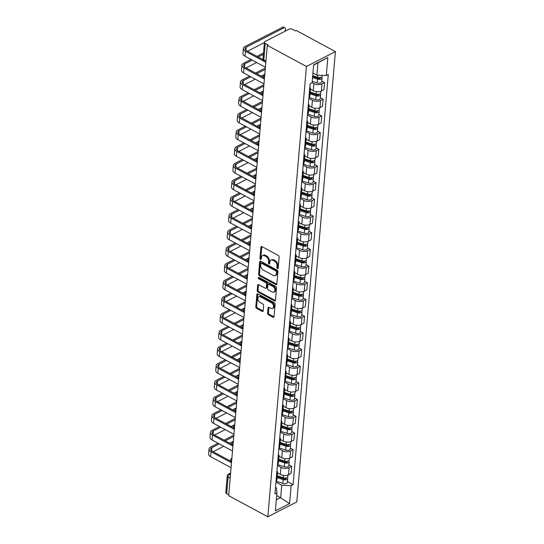 <?xml version="1.0" encoding="UTF-8"?>
<svg xmlns="http://www.w3.org/2000/svg" width="544" height="544" viewBox="0 0 544 544"><rect width="100%" height="100%" fill="white"/><g stroke="black" fill="none" stroke-linecap="round" stroke-linejoin="round"><path stroke-width="0.82" d="M277.488 268.539A0.864 0.564 -117.2 0 0 278.188 268.144L279.147 256.992A1.238 0.809 -117.2 0 0 278.324 255.449L261.929 246.602A1.238 0.809 -117.2 0 0 261.276 246.554A1.238 0.809 -117.2 0 0 260.93 247.166L259.971 258.318A0.864 0.564 -117.2 0 0 261.249 259.005L261.372 257.564A3.951 2.591 -117.2 0 1 262.48 255.619A3.951 2.591 -117.2 0 1 264.574 255.775L265.941 256.51A3.951 2.591 -117.2 0 1 268.566 261.446L268.444 262.888A0.864 0.564 -117.2 0 0 269.722 263.575L269.844 262.133A3.951 2.591 -117.2 0 1 270.953 260.188A3.951 2.591 -117.2 0 1 273.047 260.345L274.414 261.079A3.951 2.591 -117.2 0 1 277.039 266.016L276.916 267.458A0.864 0.564 -117.2 0 0 277.488 268.539M267.607 313.215A1.238 0.809 -117.2 0 0 268.43 314.752L273.027 317.234A1.238 0.809 -117.2 0 0 273.686 317.288A1.238 0.809 -117.2 0 0 274.026 316.676L275.094 304.286A1.238 0.809 -117.2 0 0 274.271 302.75L257.876 293.903A1.238 0.809 -117.2 0 0 257.224 293.855A1.238 0.809 -117.2 0 0 256.877 294.46L255.816 306.85A1.238 0.809 -117.2 0 0 256.632 308.394L262.188 311.392A1.238 0.809 -117.2 0 0 262.847 311.44A1.238 0.809 -117.2 0 0 263.194 310.828L263.643 305.531A1.238 0.809 -117.2 0 0 262.827 303.987L260.066 302.498A3.305 2.169 -117.2 0 1 257.958 299.52A3.305 2.169 -117.2 0 1 258.801 296.752A3.305 2.169 -117.2 0 1 260.549 296.881L271.347 302.709A3.305 2.169 -117.2 0 1 273.455 305.687A3.305 2.169 -117.2 0 1 272.612 308.455A3.305 2.169 -117.2 0 1 270.864 308.326L269.062 307.353A1.238 0.809 -117.2 0 0 268.41 307.306A1.238 0.809 -117.2 0 0 268.063 307.911L267.607 313.215L268.45 312.78A1.238 0.809 -117.2 0 0 269.273 314.323L273.877 316.805A1.238 0.809 -117.2 0 0 273.999 316.86M267.832 516.8L228.67 495.679L267.274 45.363L306.435 66.484L267.832 516.8L296.8 501.922L335.403 51.605L296.249 30.484L295.399 30.913L292.522 29.362A2.516 1.312 4.9 0 0 288.98 29.226L265.078 41.507A2.516 1.312 4.9 0 0 264.425 42.289A2.516 1.312 4.9 0 0 265.241 43.377L263.82 59.956A2.516 1.374 118.3 0 0 264.316 61.302L265.839 62.125M275.828 284.587A1.238 0.809 -117.2 0 0 276.481 284.634A1.238 0.809 -117.2 0 0 276.828 284.022L277.889 271.633A1.238 0.809 -117.2 0 0 277.073 270.096L260.678 261.249A1.238 0.809 -117.2 0 0 260.018 261.202A1.238 0.809 -117.2 0 0 259.672 261.807L258.611 274.196A1.238 0.809 -117.2 0 0 259.434 275.74L275.828 284.587L276.672 284.152A1.238 0.809 -117.2 0 0 276.801 284.206M276.495 287.96L275.427 300.349A1.238 0.809 -117.2 0 1 275.08 300.961A1.238 0.809 -117.2 0 1 274.428 300.907L258.033 292.067A1.238 0.809 -117.2 0 1 257.21 290.523L257.666 285.219A1.238 0.809 -117.2 0 1 258.012 284.614A1.238 0.809 -117.2 0 1 258.665 284.662L265.316 288.252A1.238 0.809 -117.2 0 0 265.968 288.3A1.238 0.809 -117.2 0 0 266.315 287.694L266.621 284.172A1.238 0.809 -117.2 0 0 265.798 282.635L258.876 278.902A0.864 0.564 -117.2 0 1 259.005 277.426L275.672 286.423A1.238 0.809 -117.2 0 1 276.495 287.96M228.745 494.829L226.637 493.694A2.516 1.312 -175.1 0 1 225.821 492.606L227.242 476.027A2.516 1.312 4.9 0 0 228.058 477.108L226.637 493.694M267.274 45.363L268.117 44.928L265.241 43.377M306.435 66.484L335.403 51.605M309.828 87.176A5.787 3.019 -175.1 0 1 310.488 88.76A5.787 3.019 -175.1 0 1 309.57 90.209M310.454 89.141L313.235 90.644A5.787 3.019 4.9 0 0 321.395 90.95L322 83.892A5.787 3.019 -175.1 0 1 313.84 83.579L312.113 82.647M322 83.892L324.571 82.566L321.783 81.056M308.965 97.274A5.787 3.019 4.9 0 0 309.883 95.819L310.488 88.76M321.395 90.95L323.966 89.624L324.571 82.566M308.4 103.863A5.787 3.019 -175.1 0 1 309.06 105.448A5.787 3.019 -175.1 0 1 308.135 106.896M320.348 97.743L323.143 99.253L320.566 100.572A5.787 3.019 -175.1 0 1 312.412 100.266L308.87 98.355M307.53 113.954A5.787 3.019 4.9 0 0 308.455 112.506L309.06 105.448M309.026 105.828L311.807 107.324A5.787 3.019 4.9 0 0 319.96 107.637L322.538 106.311L323.143 99.253M306.966 120.544A5.787 3.019 -175.1 0 1 307.625 122.135A5.787 3.019 -175.1 0 1 306.707 123.583M318.92 114.43L321.715 115.94L319.138 117.259A5.787 3.019 -175.1 0 1 310.984 116.953L307.442 115.042M306.102 130.642A5.787 3.019 4.9 0 0 307.02 129.193L307.625 122.135M307.591 122.509L310.379 124.012A5.787 3.019 4.9 0 0 318.532 124.318L321.11 122.998L321.715 115.94M305.538 137.231A5.787 3.019 -175.1 0 1 306.197 138.822A5.787 3.019 -175.1 0 1 305.279 140.27M317.485 131.118L320.28 132.627L317.703 133.946A5.787 3.019 -175.1 0 1 309.55 133.64L306.007 131.73M304.674 147.329A5.787 3.019 4.9 0 0 305.592 145.88L306.197 138.822M306.163 139.196L308.944 140.699A5.787 3.019 4.9 0 0 317.098 141.005L319.675 139.686L320.28 132.627M304.103 153.918A5.787 3.019 -175.1 0 1 304.762 155.509A5.787 3.019 -175.1 0 1 303.844 156.958M316.057 147.805L318.852 149.308L316.275 150.634A5.787 3.019 -175.1 0 1 308.122 150.328L304.579 148.417M303.239 164.016A5.787 3.019 4.9 0 0 304.157 162.568L304.762 155.509M304.735 155.883L307.516 157.386A5.787 3.019 4.9 0 0 315.67 157.692L318.247 156.373L318.852 149.308M302.675 170.605A5.787 3.019 -175.1 0 1 303.334 172.19A5.787 3.019 -175.1 0 1 302.416 173.645M314.629 164.492L317.424 165.995L314.847 167.321A5.787 3.019 -175.1 0 1 306.694 167.015L303.151 165.104M301.811 180.703A5.787 3.019 4.9 0 0 302.729 179.255L303.334 172.19M303.3 172.57L306.088 174.073A5.787 3.019 4.9 0 0 314.242 174.379L316.819 173.053L317.424 165.995M301.247 187.292A5.787 3.019 -175.1 0 1 301.906 188.877A5.787 3.019 -175.1 0 1 300.982 190.332M313.194 181.179L315.989 182.682L313.412 184.008A5.787 3.019 -175.1 0 1 305.259 183.702L301.716 181.784M300.376 197.39A5.787 3.019 4.9 0 0 301.301 195.935L301.906 188.877M301.872 189.258L304.654 190.76A5.787 3.019 4.9 0 0 312.807 191.066L315.384 189.74L315.989 182.682M299.812 203.98A5.787 3.019 -175.1 0 1 300.472 205.564A5.787 3.019 -175.1 0 1 299.554 207.019M311.766 197.86L314.561 199.369L311.984 200.695A5.787 3.019 -175.1 0 1 303.831 200.382L300.288 198.472M298.948 214.078A5.787 3.019 4.9 0 0 299.866 212.622L300.472 205.564M300.444 205.945L303.226 207.448A5.787 3.019 4.9 0 0 311.379 207.754L313.956 206.428L314.561 199.369M298.384 220.667A5.787 3.019 -175.1 0 1 299.044 222.251A5.787 3.019 -175.1 0 1 298.126 223.7M310.338 214.547L313.126 216.056L310.556 217.376A5.787 3.019 -175.1 0 1 302.403 217.07L298.853 215.159M297.52 230.765A5.787 3.019 4.9 0 0 298.438 229.31L299.044 222.251M299.01 222.632L301.791 224.128A5.787 3.019 4.9 0 0 309.951 224.441L312.521 223.115L313.126 216.056M296.956 237.354A5.787 3.019 -175.1 0 1 297.616 238.938A5.787 3.019 -175.1 0 1 296.691 240.387M308.904 231.234L311.698 232.744L309.121 234.063A5.787 3.019 -175.1 0 1 300.968 233.757L297.425 231.846M296.086 247.445A5.787 3.019 4.9 0 0 297.01 245.997L297.616 238.938M297.582 239.319L300.363 240.815A5.787 3.019 4.9 0 0 308.516 241.121L311.093 239.802L311.698 232.744M295.521 254.034A5.787 3.019 -175.1 0 1 296.181 255.626A5.787 3.019 -175.1 0 1 295.263 257.074M307.476 247.921L310.27 249.431L307.693 250.75A5.787 3.019 -175.1 0 1 299.54 250.444L295.997 248.533M294.658 264.132A5.787 3.019 4.9 0 0 295.576 262.684L296.181 255.626M296.147 256L298.935 257.502A5.787 3.019 4.9 0 0 307.088 257.808L309.665 256.489L310.27 249.431M294.093 270.722A5.787 3.019 -175.1 0 1 294.753 272.313A5.787 3.019 -175.1 0 1 293.835 273.761M306.041 264.608L308.836 266.111L306.258 267.437A5.787 3.019 -175.1 0 1 298.105 267.131L294.562 265.22M293.23 280.82A5.787 3.019 4.9 0 0 294.148 279.371L294.753 272.313M294.719 272.687L297.5 274.19A5.787 3.019 4.9 0 0 305.653 274.496L308.23 273.176L308.836 266.111M292.665 287.409A5.787 3.019 -175.1 0 1 293.325 288.993A5.787 3.019 -175.1 0 1 292.4 290.448M304.613 281.296L307.408 282.798L304.83 284.124A5.787 3.019 -175.1 0 1 296.677 283.818L293.134 281.908M291.795 297.507A5.787 3.019 4.9 0 0 292.72 296.058L293.325 288.993M293.291 289.374L296.072 290.877A5.787 3.019 4.9 0 0 304.225 291.183L306.802 289.857L307.408 282.798M291.23 304.096A5.787 3.019 -175.1 0 1 291.89 305.68A5.787 3.019 -175.1 0 1 290.972 307.136M303.185 297.983L305.98 299.486L303.402 300.812A5.787 3.019 -175.1 0 1 295.249 300.506L291.706 298.588M290.367 314.194A5.787 3.019 4.9 0 0 291.285 312.739L291.89 305.68M291.856 306.061L294.644 307.564A5.787 3.019 4.9 0 0 302.797 307.87L305.374 306.544L305.98 299.486M289.802 320.783A5.787 3.019 -175.1 0 1 290.462 322.368A5.787 3.019 -175.1 0 1 289.537 323.823M301.75 314.663L304.545 316.173L301.968 317.499A5.787 3.019 -175.1 0 1 293.814 317.186L290.272 315.275M288.932 330.881A5.787 3.019 4.9 0 0 289.857 329.426L290.462 322.368M290.428 322.748L293.209 324.251A5.787 3.019 4.9 0 0 301.362 324.557L303.94 323.231L304.545 316.173M288.368 337.47A5.787 3.019 -175.1 0 1 289.027 339.055A5.787 3.019 -175.1 0 1 288.109 340.503M300.322 331.35L303.117 332.86L300.54 334.179A5.787 3.019 -175.1 0 1 292.386 333.873L288.844 331.962M287.504 347.568A5.787 3.019 4.9 0 0 288.422 346.113L289.027 339.055M289 339.436L291.781 340.938A5.787 3.019 4.9 0 0 299.934 341.244L302.512 339.918L303.117 332.86M286.94 354.158A5.787 3.019 -175.1 0 1 287.599 355.742A5.787 3.019 -175.1 0 1 286.681 357.19M298.894 348.038L301.682 349.547L299.112 350.866A5.787 3.019 -175.1 0 1 290.958 350.56L287.409 348.65M286.076 364.249A5.787 3.019 4.9 0 0 286.994 362.8L287.599 355.742M287.565 356.123L290.353 357.619A5.787 3.019 4.9 0 0 298.506 357.932L301.077 356.606L301.682 349.547M285.512 370.838A5.787 3.019 -175.1 0 1 286.171 372.429A5.787 3.019 -175.1 0 1 285.246 373.878M297.459 364.725L300.254 366.234L297.677 367.554A5.787 3.019 -175.1 0 1 289.524 367.248L285.981 365.337M284.641 380.936A5.787 3.019 4.9 0 0 285.566 379.488L286.171 372.429M286.137 372.803L288.918 374.306A5.787 3.019 4.9 0 0 297.072 374.612L299.649 373.293L300.254 366.234M284.077 387.525A5.787 3.019 -175.1 0 1 284.736 389.116A5.787 3.019 -175.1 0 1 283.818 390.565M296.031 381.412L298.826 382.922L296.249 384.241A5.787 3.019 -175.1 0 1 288.096 383.935L284.553 382.024M283.213 397.623A5.787 3.019 4.9 0 0 284.131 396.175L284.736 389.116M284.709 389.49L287.49 390.993A5.787 3.019 4.9 0 0 295.644 391.299L298.221 389.98L298.826 382.922M282.649 404.212A5.787 3.019 -175.1 0 1 283.308 405.797A5.787 3.019 -175.1 0 1 282.39 407.252M294.603 398.099L297.391 399.602L294.821 400.928A5.787 3.019 -175.1 0 1 286.661 400.622L283.118 398.711M281.785 414.31A5.787 3.019 4.9 0 0 282.703 412.862L283.308 405.797M283.274 406.178L286.056 407.68A5.787 3.019 4.9 0 0 294.216 407.986L296.786 406.667L297.391 399.602M281.221 420.9A5.787 3.019 -175.1 0 1 281.88 422.484A5.787 3.019 -175.1 0 1 280.956 423.939M293.168 414.786L295.963 416.289L293.386 417.615A5.787 3.019 -175.1 0 1 285.233 417.309L281.69 415.398M280.35 430.998A5.787 3.019 4.9 0 0 281.275 429.549L281.88 422.484M281.846 422.865L284.628 424.368A5.787 3.019 4.9 0 0 292.781 424.674L295.358 423.348L295.963 416.289M279.786 437.587A5.787 3.019 -175.1 0 1 280.446 439.171A5.787 3.019 -175.1 0 1 279.528 440.626M291.74 431.467L294.535 432.976L291.958 434.302A5.787 3.019 -175.1 0 1 283.805 433.996L280.262 432.079M278.922 447.685A5.787 3.019 4.9 0 0 279.84 446.23L280.446 439.171M280.412 439.552L283.2 441.055A5.787 3.019 4.9 0 0 291.353 441.361L293.93 440.035L294.535 432.976M278.358 454.274A5.787 3.019 -175.1 0 1 279.018 455.858A5.787 3.019 -175.1 0 1 278.1 457.307M290.306 448.154L293.1 449.664L290.523 450.99A5.787 3.019 -175.1 0 1 282.37 450.677L278.827 448.766M277.494 464.372A5.787 3.019 4.9 0 0 278.412 462.917L279.018 455.858M278.984 456.239L281.765 457.742A5.787 3.019 4.9 0 0 289.918 458.048L292.495 456.722L293.1 449.664M276.923 470.961A5.787 3.019 -175.1 0 1 277.583 472.546A5.787 3.019 -175.1 0 1 276.665 473.994M288.878 464.841L291.672 466.351L289.095 467.67A5.787 3.019 -175.1 0 1 280.942 467.364L277.399 465.453M276.06 481.059A5.787 3.019 4.9 0 0 276.978 479.604L277.583 472.546M277.556 472.926L280.337 474.422A5.787 3.019 4.9 0 0 288.49 474.735L291.067 473.409L291.672 466.351M312.936 73.018L316.894 75.154L317.948 62.852L313.623 65.076M276.352 499.78L280.684 497.556L281.738 485.255L291.135 485.608L289.592 503.574L275.4 510.864L276.944 492.898L274.958 493.911L310.114 83.817L312.1 82.797L313.643 64.824L327.828 57.542L326.291 75.507L316.894 75.154M291.135 485.608L293.121 484.588L328.277 74.487L326.291 75.507M276.726 495.421L289.592 503.574M275.516 487.41L276.502 487.941L276.944 492.898M281.738 485.255L275.964 482.14M287.45 481.528L293.121 484.588M327.828 57.542L317.948 62.852M278.202 268.015A0.864 0.564 -117.2 0 1 277.76 267.022L277.882 265.581A3.951 2.591 -117.2 0 0 275.257 260.651L274.414 261.079M270.953 260.188L271.796 259.753A3.951 2.591 -117.2 0 1 273.89 259.91L275.257 260.651M262.48 255.619L263.33 255.184A3.951 2.591 -117.2 0 1 265.418 255.34L266.784 256.081A3.951 2.591 -117.2 0 1 269.416 261.011L269.287 262.453A0.864 0.564 -117.2 0 0 269.729 263.446M261.807 246.548A1.238 0.809 -117.2 0 0 261.773 246.731L260.821 257.883A0.864 0.564 -117.2 0 0 261.263 258.876M260.549 261.195A1.238 0.809 -117.2 0 0 260.522 261.378L259.454 273.761A1.238 0.809 -117.2 0 0 260.277 275.305L276.672 284.152M276.515 272.102A0.864 0.564 -117.2 0 0 275.944 271.028L261.548 263.262A0.864 0.564 -117.2 0 0 260.848 263.65L260.719 265.173A3.951 2.591 -117.2 0 0 263.344 270.11L273.183 275.414A3.951 2.591 -117.2 0 0 275.278 275.57A3.951 2.591 -117.2 0 0 276.386 273.625L276.515 272.102L277.358 271.667A0.864 0.564 -117.2 0 0 276.787 270.592L275.944 271.028M261.093 263.228L261.936 262.793A0.864 0.564 -117.2 0 1 262.398 262.827L276.787 270.592M275.278 275.57L276.121 275.135A3.951 2.591 -117.2 0 0 277.229 273.19L276.386 273.625M277.358 271.667L277.229 273.19M258.543 284.607A1.238 0.809 -117.2 0 0 258.509 284.791L258.06 290.088A1.238 0.809 -117.2 0 0 258.876 291.632L275.271 300.478A1.238 0.809 -117.2 0 0 275.4 300.533M265.968 288.3L266.818 287.864A1.238 0.809 -117.2 0 0 267.165 287.259L267.464 283.744A1.238 0.809 -117.2 0 0 266.642 282.2L259.719 278.467L258.876 278.902M259.141 277.508A0.864 0.564 -117.2 0 0 259.719 278.467M272.218 291.972A3.305 2.169 -117.2 0 0 273.965 292.101A3.305 2.169 -117.2 0 0 274.808 289.34A3.305 2.169 -117.2 0 0 272.7 286.355L268.892 284.301A1.238 0.809 -117.2 0 0 268.24 284.254A1.238 0.809 -117.2 0 0 267.893 284.866L267.594 288.381A1.238 0.809 -117.2 0 0 268.416 289.918L272.218 291.972M273.965 292.101L274.808 291.666A3.305 2.169 -117.2 0 0 275.652 288.905A3.305 2.169 -117.2 0 0 273.544 285.92L272.7 286.355M268.24 284.254L269.083 283.818A1.238 0.809 -117.2 0 1 269.742 283.873L273.544 285.92M268.94 307.299A1.238 0.809 -117.2 0 0 268.906 307.476L268.45 312.78M272.612 308.455L273.455 308.02A3.305 2.169 -117.2 0 0 274.298 305.259A3.305 2.169 -117.2 0 0 272.19 302.274L271.347 302.709M258.801 296.752L259.644 296.317A3.305 2.169 -117.2 0 1 261.399 296.453L272.19 302.274M257.754 293.848A1.238 0.809 -117.2 0 0 257.72 294.025L256.659 306.415A1.238 0.809 -117.2 0 0 257.475 307.958L263.038 310.957A1.238 0.809 -117.2 0 0 263.16 311.012M312.637 76.554L318.22 78.397A1.51 0.789 4.9 0 0 320.409 77.867A1.51 0.789 4.9 0 0 320.287 77.506M312.555 77.486L317.478 79.111A3.148 1.639 4.9 0 0 322.041 78.003A3.148 1.639 4.9 0 0 321.592 77.051M312.229 81.335L317.152 82.96A3.148 1.639 4.9 0 0 321.708 81.858L322.041 78.003M312.712 75.67L317.635 77.296A3.148 1.639 4.9 0 0 322.198 76.187L322.266 75.358M265.826 62.295L245.412 51.286A6.351 3.312 -175.1 0 1 243.352 48.552A6.351 3.312 -175.1 0 1 244.99 46.566L282.54 27.288A2.897 1.578 -61.7 0 1 283.703 27.2L284.906 27.853A2.897 1.578 118.3 0 0 283.744 27.934L246.201 47.219A4.719 2.462 4.9 0 0 244.977 48.695A4.719 2.462 4.9 0 0 246.514 50.721L263.058 59.65M284.784 31.382A2.897 1.578 118.3 0 0 284.906 27.853M265.404 67.218L244.99 56.209A6.351 3.312 -175.1 0 1 242.93 53.475L243.352 48.552M264.404 42.575L247.5 51.258M310.134 92.888L316.792 95.084A1.51 0.789 4.9 0 0 318.981 94.554A1.51 0.789 4.9 0 0 318.859 94.194M310.053 93.82L316.05 95.798A3.148 1.639 4.9 0 0 320.613 94.69A3.148 1.639 4.9 0 0 320.158 93.738M308.951 97.417L315.717 99.647A3.148 1.639 4.9 0 0 320.28 98.546L320.613 94.69M310.209 92.004L316.207 93.983A3.148 1.639 4.9 0 0 320.77 92.874L320.912 91.161M308.706 109.575L315.364 111.772A1.51 0.789 4.9 0 0 317.553 111.241A1.51 0.789 4.9 0 0 317.431 110.881M308.625 110.507L314.622 112.486A3.148 1.639 4.9 0 0 319.178 111.377A3.148 1.639 4.9 0 0 318.73 110.425M307.516 114.104L314.289 116.334A3.148 1.639 4.9 0 0 318.852 115.226L319.178 111.377M308.781 108.684L314.779 110.663A3.148 1.639 4.9 0 0 319.335 109.562L319.484 107.848M252.192 60.092L244.766 63.906A4.719 2.462 4.9 0 0 243.549 65.382A4.719 2.462 4.9 0 0 245.079 67.408L263.486 77.336M264.391 78.982L243.984 67.973A6.351 3.312 -175.1 0 1 241.917 65.239A6.351 3.312 -175.1 0 1 243.562 63.254L250.988 59.439M263.969 83.905L243.562 72.896A6.351 3.312 -175.1 0 1 241.495 70.162L241.917 65.239M256.972 56.365L263.507 53.013M262.997 59.248L262.65 59.425M256.659 62.506L246.072 67.946M263.391 54.339L258.182 57.018M250.764 76.779L243.338 80.594A4.719 2.462 4.9 0 0 242.121 82.069A4.719 2.462 4.9 0 0 243.651 84.096L262.052 94.024M262.963 95.669L242.556 84.66A6.351 3.312 -175.1 0 1 240.489 81.926A6.351 3.312 -175.1 0 1 242.134 79.941L249.56 76.126M262.541 100.592L242.134 89.583A6.351 3.312 -175.1 0 1 240.067 86.85L240.489 81.926M255.544 73.052L265.329 68.027M264.799 74.276L261.215 76.112M255.231 79.186L244.637 84.626M265.22 69.353L256.748 73.705M307.272 126.256L313.929 128.459A1.51 0.789 4.9 0 0 316.118 127.922A1.51 0.789 4.9 0 0 315.996 127.568M307.19 127.194L313.188 129.173A3.148 1.639 4.9 0 0 317.75 128.064A3.148 1.639 4.9 0 0 317.295 127.112M306.088 130.784L312.861 133.022A3.148 1.639 4.9 0 0 317.417 131.913L317.75 128.064M307.346 125.372L313.344 127.35A3.148 1.639 4.9 0 0 317.907 126.249L318.05 124.535M305.844 142.943L312.501 145.139A1.51 0.789 4.9 0 0 314.69 144.609A1.51 0.789 4.9 0 0 314.568 144.255M305.762 143.881L311.76 145.86A3.148 1.639 4.9 0 0 316.322 144.752A3.148 1.639 4.9 0 0 315.867 143.793M304.66 147.472L311.426 149.709A3.148 1.639 4.9 0 0 315.989 148.6L316.322 144.752M305.918 142.059L311.916 144.038A3.148 1.639 4.9 0 0 316.472 142.929L316.622 141.222M304.409 159.63L311.073 161.826A1.51 0.789 4.9 0 0 313.262 161.296A1.51 0.789 4.9 0 0 313.133 160.942M304.334 160.562L310.332 162.54A3.148 1.639 4.9 0 0 314.888 161.439A3.148 1.639 4.9 0 0 314.439 160.48M303.226 164.159L309.998 166.396A3.148 1.639 4.9 0 0 314.561 165.288L314.888 161.439M304.49 158.746L310.481 160.725A3.148 1.639 4.9 0 0 315.044 159.616L315.194 157.91M249.336 93.466L241.91 97.281A4.719 2.462 4.9 0 0 240.686 98.75A4.719 2.462 4.9 0 0 242.223 100.783L260.624 110.711M261.535 112.356L241.121 101.347A6.351 3.312 -175.1 0 1 239.061 98.614A6.351 3.312 -175.1 0 1 240.7 96.628L248.125 92.813M261.113 117.28L240.7 106.264A6.351 3.312 -175.1 0 1 238.639 103.537L239.061 98.614M254.116 89.74L263.901 84.714M263.364 90.964L259.787 92.8M253.796 95.873L243.209 101.313M263.786 86.04L255.32 90.392M247.901 110.153L240.475 113.968A4.719 2.462 4.9 0 0 239.258 115.437A4.719 2.462 4.9 0 0 240.788 117.47L259.196 127.398M260.1 129.044L239.693 118.034A6.351 3.312 -175.1 0 1 237.626 115.301A6.351 3.312 -175.1 0 1 239.272 113.315L246.697 109.5M259.678 133.96L239.272 122.951A6.351 3.312 -175.1 0 1 237.204 120.217L237.626 115.301M252.681 106.427L262.473 101.402M261.936 107.651L258.352 109.487M252.368 112.56L241.774 118M262.358 102.728L253.892 107.08M246.473 126.84L239.047 130.648A4.719 2.462 4.9 0 0 237.823 132.124A4.719 2.462 4.9 0 0 239.36 134.157L257.761 144.085M258.672 145.731L238.258 134.722A6.351 3.312 -175.1 0 1 236.198 131.988A6.351 3.312 -175.1 0 1 237.844 130.002L245.262 126.188M258.25 150.647L237.837 139.638A6.351 3.312 -175.1 0 1 235.776 136.904L236.198 131.988M251.253 123.114L261.038 118.082M260.508 124.331L256.924 126.174M250.94 129.248L240.346 134.688M260.93 119.415L252.457 123.76M302.981 176.317L309.638 178.514A1.51 0.789 4.9 0 0 311.828 177.983A1.51 0.789 4.9 0 0 311.705 177.623M302.899 177.249L308.897 179.228A3.148 1.639 4.9 0 0 313.46 178.126A3.148 1.639 4.9 0 0 313.004 177.167M301.798 180.846L308.57 183.083A3.148 1.639 4.9 0 0 313.126 181.975L313.46 178.126M303.056 175.433L309.053 177.412A3.148 1.639 4.9 0 0 313.616 176.304L313.759 174.597M245.045 143.528L237.619 147.336A4.719 2.462 4.9 0 0 236.395 148.811A4.719 2.462 4.9 0 0 237.932 150.844L256.333 160.766M257.237 162.418L236.83 151.409A6.351 3.312 -175.1 0 1 234.763 148.675A6.351 3.312 -175.1 0 1 236.409 146.69L243.834 142.875M256.816 167.334L236.409 156.325A6.351 3.312 -175.1 0 1 234.342 153.592L234.763 148.675M249.818 139.801L259.61 134.769M259.073 141.018L255.496 142.861M249.506 145.935L238.918 151.375M259.495 136.102L251.029 140.447M301.553 193.004L308.21 195.201A1.51 0.789 4.9 0 0 310.4 194.67A1.51 0.789 4.9 0 0 310.277 194.31M301.471 193.936L307.469 195.915A3.148 1.639 4.9 0 0 312.025 194.806A3.148 1.639 4.9 0 0 311.576 193.854M300.37 197.533L307.136 199.764A3.148 1.639 4.9 0 0 311.698 198.662L312.025 194.806M301.628 192.12L307.625 194.099A3.148 1.639 4.9 0 0 312.181 192.991L312.331 191.284M243.61 160.208L236.184 164.023A4.719 2.462 4.9 0 0 234.967 165.498A4.719 2.462 4.9 0 0 236.497 167.525L254.898 177.453M255.809 179.098L235.402 168.089A6.351 3.312 -175.1 0 1 233.335 165.356A6.351 3.312 -175.1 0 1 234.981 163.37L242.406 159.562M255.388 184.022L234.981 173.012A6.351 3.312 -175.1 0 1 232.914 170.279L233.335 165.356M248.39 156.488L258.182 151.456M257.645 157.706L254.062 159.548M248.078 162.622L237.483 168.062M258.067 152.789L249.601 157.134M300.118 209.692L306.782 211.888A1.51 0.789 4.9 0 0 308.965 211.358A1.51 0.789 4.9 0 0 308.842 210.997M300.043 210.623L306.034 212.602A3.148 1.639 4.9 0 0 310.597 211.494A3.148 1.639 4.9 0 0 310.148 210.542M298.935 214.22L305.708 216.451A3.148 1.639 4.9 0 0 310.27 215.349L310.597 211.494M300.2 208.808L306.19 210.786A3.148 1.639 4.9 0 0 310.753 209.678L310.903 207.964M242.182 176.895L234.756 180.71A4.719 2.462 4.9 0 0 233.532 182.186A4.719 2.462 4.9 0 0 235.069 184.212L253.47 194.14M254.381 195.786L233.968 184.776A6.351 3.312 -175.1 0 1 231.907 182.043A6.351 3.312 -175.1 0 1 233.553 180.057L240.972 176.249M253.96 200.709L233.546 189.7A6.351 3.312 -175.1 0 1 231.486 186.966L231.907 182.043M246.962 173.169L256.748 168.144M256.21 174.393L252.634 176.229M246.65 179.309L236.055 184.749M256.632 169.47L248.166 173.822M298.69 226.379L305.347 228.575A1.51 0.789 4.9 0 0 307.537 228.045A1.51 0.789 4.9 0 0 307.414 227.684M298.608 227.31L304.606 229.289A3.148 1.639 4.9 0 0 309.169 228.181A3.148 1.639 4.9 0 0 308.713 227.229M297.507 230.908L304.273 233.138A3.148 1.639 4.9 0 0 308.836 232.03L309.169 228.181M298.765 225.495L304.762 227.474A3.148 1.639 4.9 0 0 309.325 226.365L309.468 224.652M240.747 193.582L233.328 197.397A4.719 2.462 4.9 0 0 232.104 198.873A4.719 2.462 4.9 0 0 233.634 200.899L252.042 210.827M252.946 212.473L232.54 201.464A6.351 3.312 -175.1 0 1 230.472 198.73A6.351 3.312 -175.1 0 1 232.118 196.744L239.544 192.93M252.525 217.396L232.118 206.387A6.351 3.312 -175.1 0 1 230.051 203.653L230.472 198.73M245.528 189.856L255.32 184.831M254.782 191.08L251.206 192.916M245.215 195.99L234.627 201.43M255.204 186.157L246.738 190.509M297.262 243.066L303.919 245.262A1.51 0.789 4.9 0 0 306.109 244.725A1.51 0.789 4.9 0 0 305.986 244.372M297.18 243.998L303.178 245.976A3.148 1.639 4.9 0 0 307.734 244.868A3.148 1.639 4.9 0 0 307.285 243.916M296.079 247.595L302.845 249.825A3.148 1.639 4.9 0 0 307.408 248.717L307.734 244.868M297.337 242.175L303.334 244.154A3.148 1.639 4.9 0 0 307.89 243.052L308.04 241.339M239.319 210.27L231.894 214.084A4.719 2.462 4.9 0 0 230.676 215.56A4.719 2.462 4.9 0 0 232.206 217.586L250.607 227.514M251.518 229.16L231.112 218.151A6.351 3.312 -175.1 0 1 229.044 215.417A6.351 3.312 -175.1 0 1 230.69 213.432L238.116 209.617M251.097 234.083L230.69 223.074A6.351 3.312 -175.1 0 1 228.623 220.34L229.044 215.417M244.1 206.543L253.885 201.518M253.354 207.767L249.771 209.603M243.787 212.677L233.192 218.117M253.776 202.844L245.303 207.196M295.827 259.746L302.484 261.943A1.51 0.789 4.9 0 0 304.674 261.412A1.51 0.789 4.9 0 0 304.552 261.059M295.746 260.685L301.743 262.664A3.148 1.639 4.9 0 0 306.306 261.555A3.148 1.639 4.9 0 0 305.85 260.596M294.644 264.275L301.417 266.512A3.148 1.639 4.9 0 0 305.973 265.404L306.306 261.555M295.902 258.862L301.9 260.841A3.148 1.639 4.9 0 0 306.462 259.733L306.605 258.026M237.891 226.957L230.466 230.772A4.719 2.462 4.9 0 0 229.242 232.24A4.719 2.462 4.9 0 0 230.778 234.274L249.179 244.202M250.09 245.847L229.677 234.838A6.351 3.312 -175.1 0 1 227.616 232.104A6.351 3.312 -175.1 0 1 229.255 230.119L236.681 226.304M249.669 250.764L229.255 239.754A6.351 3.312 -175.1 0 1 227.195 237.021L227.616 232.104M242.672 223.23L252.457 218.205M251.92 224.454L248.343 226.29M242.359 229.364L231.764 234.804M252.341 219.531L243.875 223.883M294.399 276.434L301.056 278.63A1.51 0.789 4.9 0 0 303.246 278.1A1.51 0.789 4.9 0 0 303.124 277.746M294.318 277.372L300.315 279.351A3.148 1.639 4.9 0 0 304.878 278.242A3.148 1.639 4.9 0 0 304.422 277.284M293.216 280.962L299.982 283.2A3.148 1.639 4.9 0 0 304.545 282.091L304.878 278.242M294.474 275.55L300.472 277.528A3.148 1.639 4.9 0 0 305.034 276.42L305.177 274.713M236.456 243.644L229.031 247.452A4.719 2.462 4.9 0 0 227.814 248.928A4.719 2.462 4.9 0 0 229.344 250.961L247.751 260.889M248.656 262.534L228.249 251.525A6.351 3.312 -175.1 0 1 226.182 248.792A6.351 3.312 -175.1 0 1 227.827 246.806L235.253 242.991M248.234 267.451L227.827 256.442A6.351 3.312 -175.1 0 1 225.76 253.708L226.182 248.792M241.237 239.918L251.029 234.892M250.492 241.142L246.915 242.978M240.924 246.051L230.336 251.491M250.913 236.218L242.447 240.57M292.971 293.121L299.628 295.317A1.51 0.789 4.9 0 0 301.818 294.787A1.51 0.789 4.9 0 0 301.689 294.433M292.89 294.052L298.887 296.031A3.148 1.639 4.9 0 0 303.443 294.93A3.148 1.639 4.9 0 0 302.994 293.971M291.781 297.65L298.554 299.887A3.148 1.639 4.9 0 0 303.117 298.778L303.443 294.93M293.046 292.237L299.037 294.216A3.148 1.639 4.9 0 0 303.6 293.107L303.749 291.4M235.028 260.331L227.603 264.139A4.719 2.462 4.9 0 0 226.386 265.615A4.719 2.462 4.9 0 0 227.916 267.648L246.316 277.569M247.228 279.222L226.821 268.212A6.351 3.312 -175.1 0 1 224.754 265.479A6.351 3.312 -175.1 0 1 226.399 263.493L233.825 259.678M246.806 284.138L226.392 273.129A6.351 3.312 -175.1 0 1 224.332 270.395L224.754 265.479M239.809 256.605L249.594 251.573M249.064 257.822L245.48 259.665M239.496 262.738L228.902 268.178M249.485 252.906L241.012 257.251M291.536 309.808L298.194 312.004A1.51 0.789 4.9 0 0 300.383 311.474A1.51 0.789 4.9 0 0 300.261 311.114M291.455 310.74L297.452 312.718A3.148 1.639 4.9 0 0 302.015 311.61A3.148 1.639 4.9 0 0 301.56 310.658M290.353 314.337L297.126 316.574A3.148 1.639 4.9 0 0 301.682 315.466L302.015 311.61M291.611 308.924L297.609 310.903A3.148 1.639 4.9 0 0 302.172 309.794L302.314 308.088M233.6 277.012L226.175 280.826A4.719 2.462 4.9 0 0 224.951 282.302A4.719 2.462 4.9 0 0 226.488 284.335L244.888 294.256M245.793 295.902L225.386 284.893A6.351 3.312 -175.1 0 1 223.319 282.159A6.351 3.312 -175.1 0 1 224.964 280.18L232.39 276.366M245.371 300.825L224.964 289.816A6.351 3.312 -175.1 0 1 222.897 287.082L223.319 282.159M238.381 273.292L248.166 268.26M247.629 274.509L244.052 276.352M238.061 279.426L227.474 284.866M248.05 269.593L239.584 273.938M290.108 326.495L296.766 328.692A1.51 0.789 4.9 0 0 298.955 328.161A1.51 0.789 4.9 0 0 298.833 327.801M290.027 327.427L296.024 329.406A3.148 1.639 4.9 0 0 300.58 328.297A3.148 1.639 4.9 0 0 300.132 327.345M288.925 331.024L295.691 333.254A3.148 1.639 4.9 0 0 300.254 332.153L300.58 328.297M290.183 325.611L296.181 327.59A3.148 1.639 4.9 0 0 300.737 326.482L300.886 324.775M232.166 293.699L224.74 297.514A4.719 2.462 4.9 0 0 223.523 298.989A4.719 2.462 4.9 0 0 225.053 301.016L243.454 310.944M244.365 312.589L223.958 301.58A6.351 3.312 -175.1 0 1 221.891 298.846A6.351 3.312 -175.1 0 1 223.536 296.861L230.962 293.053M243.943 317.512L223.536 306.503A6.351 3.312 -175.1 0 1 221.469 303.77L221.891 298.846M236.946 289.972L246.738 284.947M246.201 291.196L242.617 293.032M236.633 296.113L226.039 301.553M246.622 286.28L238.156 290.625M288.674 343.182L295.338 345.379A1.51 0.789 4.9 0 0 297.52 344.848A1.51 0.789 4.9 0 0 297.398 344.488M288.599 344.114L294.59 346.093A3.148 1.639 4.9 0 0 299.152 344.984A3.148 1.639 4.9 0 0 298.704 344.032M287.49 347.711L294.263 349.942A3.148 1.639 4.9 0 0 298.826 348.833L299.152 344.984M288.755 342.298L294.746 344.277A3.148 1.639 4.9 0 0 299.309 343.169L299.458 341.455M230.738 310.386L223.312 314.201A4.719 2.462 4.9 0 0 222.088 315.676A4.719 2.462 4.9 0 0 223.625 317.703L242.026 327.631M242.937 329.276L222.523 318.267A6.351 3.312 -175.1 0 1 220.463 315.534A6.351 3.312 -175.1 0 1 222.108 313.548L229.527 309.733M242.515 334.2L222.102 323.19A6.351 3.312 -175.1 0 1 220.041 320.457L220.463 315.534M235.518 306.66L245.303 301.634M244.766 307.884L241.189 309.72M235.205 312.8L224.611 318.24M245.194 302.96L236.722 307.312M287.246 359.87L293.903 362.066A1.51 0.789 4.9 0 0 296.092 361.536A1.51 0.789 4.9 0 0 295.97 361.175M287.164 360.801L293.162 362.78A3.148 1.639 4.9 0 0 297.724 361.672A3.148 1.639 4.9 0 0 297.269 360.72M286.062 364.398L292.835 366.629A3.148 1.639 4.9 0 0 297.391 365.52L297.724 361.672M287.32 358.979L293.318 360.958A3.148 1.639 4.9 0 0 297.881 359.856L298.024 358.142M229.303 327.073L221.884 330.888A4.719 2.462 4.9 0 0 220.66 332.364A4.719 2.462 4.9 0 0 222.197 334.39L240.598 344.318M241.502 345.964L221.095 334.954A6.351 3.312 -175.1 0 1 219.028 332.221A6.351 3.312 -175.1 0 1 220.674 330.235L228.099 326.42M241.08 350.887L220.674 339.878A6.351 3.312 -175.1 0 1 218.606 337.144L219.028 332.221M234.083 323.347L243.875 318.322M243.338 324.571L239.761 326.407M233.77 329.48L223.183 334.92M243.76 319.648L235.294 324M285.818 376.55L292.475 378.753A1.51 0.789 4.9 0 0 294.664 378.216A1.51 0.789 4.9 0 0 294.542 377.862M285.736 377.488L291.734 379.467A3.148 1.639 4.9 0 0 296.29 378.359A3.148 1.639 4.9 0 0 295.841 377.407M284.634 381.079L291.4 383.316A3.148 1.639 4.9 0 0 295.963 382.208L296.29 378.359M285.892 375.666L291.89 377.645A3.148 1.639 4.9 0 0 296.446 376.543L296.596 374.83M227.875 343.76L220.449 347.575A4.719 2.462 4.9 0 0 219.232 349.044A4.719 2.462 4.9 0 0 220.762 351.077L239.163 361.005M240.074 362.651L219.667 351.642A6.351 3.312 -175.1 0 1 217.6 348.908A6.351 3.312 -175.1 0 1 219.246 346.922L226.671 343.108M239.652 367.574L219.246 356.558A6.351 3.312 -175.1 0 1 217.178 353.831L217.6 348.908M232.655 340.034L242.447 335.009M241.91 341.258L238.326 343.094M232.342 346.168L221.748 351.608M242.332 336.335L233.859 340.687M284.383 393.237L291.04 395.434A1.51 0.789 4.9 0 0 293.23 394.903A1.51 0.789 4.9 0 0 293.107 394.55M284.308 394.176L290.299 396.154A3.148 1.639 4.9 0 0 294.862 395.046A3.148 1.639 4.9 0 0 294.413 394.087M283.2 397.766L289.972 400.003A3.148 1.639 4.9 0 0 294.528 398.895L294.862 395.046M284.458 392.353L290.455 394.332A3.148 1.639 4.9 0 0 295.018 393.224L295.161 391.517M226.447 360.448L219.021 364.262A4.719 2.462 4.9 0 0 217.797 365.731A4.719 2.462 4.9 0 0 219.334 367.764L237.735 377.692M238.646 379.338L218.232 368.329A6.351 3.312 -175.1 0 1 216.172 365.595A6.351 3.312 -175.1 0 1 217.811 363.61L225.236 359.795M238.224 384.254L217.811 373.245A6.351 3.312 -175.1 0 1 215.75 370.512L216.172 365.595M231.227 356.721L241.012 351.696M240.475 357.945L236.898 359.781M230.914 362.855L220.32 368.295M240.897 353.022L232.431 357.374M282.955 409.924L289.612 412.121A1.51 0.789 4.9 0 0 291.802 411.59A1.51 0.789 4.9 0 0 291.679 411.237M282.873 410.856L288.871 412.835A3.148 1.639 4.9 0 0 293.434 411.733A3.148 1.639 4.9 0 0 292.978 410.774M281.772 414.453L288.538 416.69A3.148 1.639 4.9 0 0 293.1 415.582L293.434 411.733M283.03 409.04L289.027 411.019A3.148 1.639 4.9 0 0 293.59 409.911L293.733 408.204M225.012 377.135L217.586 380.943A4.719 2.462 4.9 0 0 216.369 382.418A4.719 2.462 4.9 0 0 217.899 384.452L236.307 394.38M237.211 396.025L216.804 385.016A6.351 3.312 -175.1 0 1 214.737 382.282A6.351 3.312 -175.1 0 1 216.383 380.297L223.808 376.482M236.79 400.942L216.383 389.932A6.351 3.312 -175.1 0 1 214.316 387.199L214.737 382.282M229.792 373.408L239.584 368.376M239.047 374.626L235.47 376.468M229.48 379.542L218.892 384.982M239.469 369.709L231.003 374.054M281.527 426.612L288.184 428.808A1.51 0.789 4.9 0 0 290.374 428.278A1.51 0.789 4.9 0 0 290.251 427.917M281.445 427.543L287.443 429.522A3.148 1.639 4.9 0 0 291.999 428.42A3.148 1.639 4.9 0 0 291.55 427.462M280.337 431.14L287.11 433.378A3.148 1.639 4.9 0 0 291.672 432.269L291.999 428.42M281.602 425.728L287.599 427.706A3.148 1.639 4.9 0 0 292.155 426.598L292.305 424.891M223.584 393.815L216.158 397.63A4.719 2.462 4.9 0 0 214.941 399.106A4.719 2.462 4.9 0 0 216.471 401.139L234.872 411.06M235.783 412.712L215.376 401.696A6.351 3.312 -175.1 0 1 213.309 398.97A6.351 3.312 -175.1 0 1 214.955 396.984L222.38 393.169M235.362 417.629L214.955 406.62A6.351 3.312 -175.1 0 1 212.888 403.886L213.309 398.97M228.364 390.096L238.15 385.064M237.619 391.313L234.036 393.156M228.052 396.229L217.457 401.669M238.041 386.396L229.568 390.742M280.092 443.299L286.749 445.495A1.51 0.789 4.9 0 0 288.939 444.965A1.51 0.789 4.9 0 0 288.816 444.604M280.01 444.23L286.008 446.209A3.148 1.639 4.9 0 0 290.571 445.101A3.148 1.639 4.9 0 0 290.115 444.149M278.909 447.828L285.682 450.058A3.148 1.639 4.9 0 0 290.238 448.956L290.571 445.101M280.167 442.415L286.164 444.394A3.148 1.639 4.9 0 0 290.727 443.285L290.87 441.578M222.156 410.502L214.73 414.317A4.719 2.462 4.9 0 0 213.506 415.793A4.719 2.462 4.9 0 0 215.043 417.819L233.444 427.747M234.355 429.393L213.942 418.384A6.351 3.312 -175.1 0 1 211.881 415.65A6.351 3.312 -175.1 0 1 213.52 413.664L220.946 409.856M233.927 434.316L213.52 423.307A6.351 3.312 -175.1 0 1 211.453 420.573L211.881 415.65M226.936 406.776L236.722 401.751M236.184 408L232.608 409.843M226.617 412.916L216.029 418.356M236.606 403.084L228.14 407.429M278.664 459.986L285.321 462.182A1.51 0.789 4.9 0 0 287.511 461.652A1.51 0.789 4.9 0 0 287.388 461.292M278.582 460.918L284.58 462.896A3.148 1.639 4.9 0 0 289.143 461.788A3.148 1.639 4.9 0 0 288.687 460.836M277.481 464.515L284.247 466.745A3.148 1.639 4.9 0 0 288.81 465.644L289.143 461.788M278.739 459.102L284.736 461.081A3.148 1.639 4.9 0 0 289.292 459.972L289.442 458.259M220.721 427.19L213.296 431.004A4.719 2.462 4.9 0 0 212.078 432.48A4.719 2.462 4.9 0 0 213.608 434.506L232.016 444.434M232.92 446.08L212.514 435.071A6.351 3.312 -175.1 0 1 210.446 432.337A6.351 3.312 -175.1 0 1 212.092 430.352L219.518 426.544M232.499 451.003L212.092 439.994A6.351 3.312 -175.1 0 1 210.025 437.26L210.446 432.337M225.502 423.463L235.294 418.438M234.756 424.687L231.173 426.523M225.189 429.604L214.594 435.044M235.178 419.764L226.712 424.116M277.229 476.673L283.893 478.87A1.51 0.789 4.9 0 0 286.076 478.339A1.51 0.789 4.9 0 0 285.954 477.979M277.154 477.605L283.145 479.584A3.148 1.639 4.9 0 0 287.708 478.475A3.148 1.639 4.9 0 0 287.259 477.523M276.046 481.202L282.819 483.432A3.148 1.639 4.9 0 0 287.382 482.324L287.708 478.475M277.311 475.789L283.302 477.768A3.148 1.639 4.9 0 0 287.864 476.66L288.014 474.946M219.293 443.877L211.868 447.692A4.719 2.462 4.9 0 0 210.644 449.167A4.719 2.462 4.9 0 0 212.18 451.194L230.581 461.122M231.492 462.767L211.079 451.758A6.351 3.312 -175.1 0 1 209.018 449.024A6.351 3.312 -175.1 0 1 210.664 447.039L218.083 443.224M231.071 467.69L210.657 456.681A6.351 3.312 -175.1 0 1 208.597 453.948L209.018 449.024M224.074 440.15L233.859 435.125M233.328 441.374L229.745 443.21M223.761 446.284L213.166 451.724M233.75 436.451L225.277 440.803M230.547 473.79L229.928 474.103A2.516 1.374 118.3 0 0 228.058 477.108L230.166 478.244M230.493 474.409L229.928 474.103A2.516 1.652 62.8 0 0 228.596 474.008A2.516 2.516 0 0 0 227.242 476.027M289.918 458.048L290.523 450.99M291.353 441.361L291.958 434.302M292.781 424.674L293.386 417.615M294.216 407.986L294.821 400.928M295.644 391.299L296.249 384.241M297.072 374.612L297.677 367.554M298.506 357.932L299.112 350.866M299.934 341.244L300.54 334.179M301.362 324.557L301.968 317.499M302.797 307.87L303.402 300.812M304.225 291.183L304.83 284.124M305.653 274.496L306.258 267.437M307.088 257.808L307.693 250.75M308.516 241.121L309.121 234.063M309.951 224.441L310.556 217.376M311.379 207.754L311.984 200.695M312.807 191.066L313.412 184.008M314.242 174.379L314.847 167.321M315.67 157.692L316.275 150.634M317.098 141.005L317.703 133.946M318.532 124.318L319.138 117.259M319.96 107.637L320.566 100.572M288.49 474.735L289.095 467.67M280.337 474.422L280.942 467.364M281.765 457.742L282.37 450.677M283.2 441.055L283.805 433.996M284.628 424.368L285.233 417.309M286.056 407.68L286.661 400.622M287.49 390.993L288.096 383.935M288.918 374.306L289.524 367.248M290.353 357.619L290.958 350.56M291.781 340.938L292.386 333.873M293.209 324.251L293.814 317.186M294.644 307.564L295.249 300.506M296.072 290.877L296.677 283.818M297.5 274.19L298.105 267.131M298.935 257.502L299.54 250.444M300.363 240.815L300.968 233.757M301.791 224.128L302.403 217.07M303.226 207.448L303.831 200.382M304.654 190.76L305.259 183.702M306.088 174.073L306.694 167.015M307.516 157.386L308.122 150.328M308.944 140.699L309.55 133.64M310.379 124.012L310.984 116.953M311.807 107.324L312.412 100.266M313.235 90.644L313.84 83.579M264.622 76.337A2.516 1.374 118.3 0 0 264.418 78.669M263.187 93.024A2.516 1.374 118.3 0 0 262.99 95.356M261.759 109.711A2.516 1.374 118.3 0 0 261.562 112.037M260.331 126.398A2.516 1.374 118.3 0 0 260.127 128.724M258.896 143.079A2.516 1.374 118.3 0 0 258.699 145.411M257.468 159.766A2.516 1.374 118.3 0 0 257.264 162.098M256.034 176.453A2.516 1.374 118.3 0 0 255.836 178.786M254.606 193.14A2.516 1.374 118.3 0 0 254.408 195.473M253.178 209.828A2.516 1.374 118.3 0 0 252.974 212.16M251.743 226.515A2.516 1.374 118.3 0 0 251.546 228.84M250.315 243.202A2.516 1.374 118.3 0 0 250.118 245.528M248.887 259.889A2.516 1.374 118.3 0 0 248.683 262.215M247.452 276.57A2.516 1.374 118.3 0 0 247.255 278.902M246.024 293.257A2.516 1.374 118.3 0 0 245.82 295.589M244.589 309.944A2.516 1.374 118.3 0 0 244.392 312.276M243.161 326.631A2.516 1.374 118.3 0 0 242.964 328.964M241.733 343.318A2.516 1.374 118.3 0 0 241.529 345.651M240.298 360.006A2.516 1.374 118.3 0 0 240.101 362.331M238.87 376.693A2.516 1.374 118.3 0 0 238.673 379.018M237.442 393.373A2.516 1.374 118.3 0 0 237.238 395.706M236.008 410.06A2.516 1.374 118.3 0 0 235.81 412.393M234.58 426.748A2.516 1.374 118.3 0 0 234.382 429.08M233.152 443.435A2.516 1.374 118.3 0 0 232.948 445.767M231.717 460.122A2.516 1.374 118.3 0 0 231.52 462.454M265.928 61.091L263.82 59.956A2.516 1.312 4.9 0 1 263.004 58.874A2.516 2.516 0 0 0 264.316 61.302M277.882 265.581L277.039 266.016M273.89 259.91L273.047 260.345M269.287 262.453L268.444 262.888M269.416 261.011L268.566 261.446M266.784 256.081L265.941 256.51M265.418 255.34L264.574 255.775M260.821 257.883L259.971 258.318M261.773 246.731L260.93 247.166M277.76 267.022L276.916 267.458M260.277 275.305L259.434 275.74M259.454 273.761L258.611 274.196M260.522 261.378L259.672 261.807M262.398 262.827L261.548 263.262M275.271 300.478L274.428 300.907M258.876 291.632L258.033 292.067M258.06 290.088L257.21 290.523M258.509 284.791L257.666 285.219M267.165 287.259L266.315 287.694M267.464 283.744L266.621 284.172M266.642 282.2L265.798 282.635M269.742 283.873L268.892 284.301M268.906 307.476L268.063 307.911M261.399 296.453L260.549 296.881M263.038 310.957L262.188 311.392M257.475 307.958L256.632 308.394M256.659 306.415L255.816 306.85M257.72 294.025L256.877 294.46M273.877 316.805L273.027 317.234M269.273 314.323L268.43 314.752M319.892 77.554L319.818 78.424M317.478 79.111L317.152 82.96M317.818 75.188L317.635 77.296M283.744 27.934L282.54 27.288M244.99 56.209L245.412 51.286M245.929 50.354L246.201 47.219M318.464 94.241L318.39 95.112M316.05 95.798L315.717 99.647M316.411 91.603L316.207 93.983M317.03 110.928L316.955 111.792M314.622 112.486L314.289 116.334M314.983 108.29L314.779 110.663M243.562 72.896L243.984 67.973M244.501 67.041L244.766 63.906M242.134 89.583L242.556 84.66M243.073 83.728L243.338 80.594M315.602 127.616L315.527 128.479M313.188 129.173L312.861 133.022M313.548 124.977L313.344 127.35M314.167 144.303L314.099 145.166M311.76 145.86L311.426 149.709M312.12 141.664L311.916 144.038M312.739 160.99L312.664 161.854M310.332 162.54L309.998 166.396M310.685 158.352L310.481 160.725M240.7 106.264L241.121 101.347M241.638 100.416L241.91 97.281M239.272 122.951L239.693 118.034M240.21 117.103L240.475 113.968M237.837 139.638L238.258 134.722M238.775 133.783L239.047 130.648M311.311 177.67L311.236 178.541M308.897 179.228L308.57 183.083M309.257 175.032L309.053 177.412M236.409 156.325L236.83 151.409M237.347 150.47L237.619 147.336M309.876 194.358L309.801 195.228M307.469 195.915L307.136 199.764M307.829 191.719L307.625 194.099M234.981 173.012L235.402 168.089M235.919 167.158L236.184 164.023M308.448 211.045L308.373 211.915M306.034 212.602L305.708 216.451M306.394 208.406L306.19 210.786M233.546 189.7L233.968 184.776M234.484 183.845L234.756 180.71M307.02 227.732L306.945 228.596M304.606 229.289L304.273 233.138M304.966 225.094L304.762 227.474M232.118 206.387L232.54 201.464M233.056 200.532L233.328 197.397M305.585 244.419L305.51 245.283M303.178 245.976L302.845 249.825M303.538 241.781L303.334 244.154M230.69 223.074L231.112 218.151M231.628 217.219L231.894 214.084M304.157 261.106L304.082 261.97M301.743 262.664L301.417 266.512M302.104 258.468L301.9 260.841M229.255 239.754L229.677 234.838M230.194 233.906L230.466 230.772M302.722 277.794L302.654 278.657M300.315 279.351L299.982 283.2M300.676 275.155L300.472 277.528M227.827 256.442L228.249 251.525M228.766 250.587L229.031 247.452M301.294 294.481L301.22 295.344M298.887 296.031L298.554 299.887M299.241 291.836L299.037 294.216M226.392 273.129L226.821 268.212M227.338 267.274L227.603 264.139M299.866 311.161L299.792 312.032M297.452 312.718L297.126 316.574M297.813 308.523L297.609 310.903M224.964 289.816L225.386 284.893M225.903 283.961L226.175 280.826M298.432 327.848L298.357 328.719M296.024 329.406L295.691 333.254M296.385 325.21L296.181 327.59M223.536 306.503L223.958 301.58M224.475 300.648L224.74 297.514M297.004 344.536L296.929 345.406M294.59 346.093L294.263 349.942M294.95 341.897L294.746 344.277M222.102 323.19L222.523 318.267M223.04 317.336L223.312 314.201M295.576 361.223L295.501 362.086M293.162 362.78L292.835 366.629M293.522 358.584L293.318 360.958M220.674 339.878L221.095 334.954M221.612 334.023L221.884 330.888M294.141 377.91L294.066 378.774M291.734 379.467L291.4 383.316M292.094 375.272L291.89 377.645M219.246 356.558L219.667 351.642M220.184 350.71L220.449 347.575M292.713 394.597L292.638 395.461M290.299 396.154L289.972 400.003M290.659 391.959L290.455 394.332M217.811 373.245L218.232 368.329M218.749 367.397L219.021 364.262M291.285 411.284L291.21 412.148M288.871 412.835L288.538 416.69M289.231 408.646L289.027 411.019M216.383 389.932L216.804 385.016M217.321 384.078L217.586 380.943M289.85 427.965L289.775 428.835M287.443 429.522L287.11 433.378M287.796 425.326L287.599 427.706M214.955 406.62L215.376 401.696M215.893 400.765L216.158 397.63M288.422 444.652L288.347 445.522M286.008 446.209L285.682 450.058M286.368 442.014L286.164 444.394M213.52 423.307L213.942 418.384M214.458 417.452L214.73 414.317M286.987 461.339L286.919 462.21M284.58 462.896L284.247 466.745M284.94 458.701L284.736 461.081M212.092 439.994L212.514 435.071M213.03 434.139L213.296 431.004M285.559 478.026L285.484 478.89M283.145 479.584L282.819 483.432M283.506 475.388L283.302 477.768M210.657 456.681L211.079 451.758M211.596 450.826L211.868 447.692M264.772 74.542A2.516 2.516 0 0 0 264.411 78.778M263.344 91.229A2.516 2.516 0 0 0 262.983 95.458M261.916 107.916A2.516 2.516 0 0 0 261.548 112.146M260.481 124.603A2.516 2.516 0 0 0 260.12 128.833M259.053 141.29A2.516 2.516 0 0 0 258.686 145.52M257.618 157.978A2.516 2.516 0 0 0 257.258 162.207M256.19 174.658A2.516 2.516 0 0 0 255.83 178.894M254.762 191.345A2.516 2.516 0 0 0 254.395 195.582M253.327 208.032A2.516 2.516 0 0 0 252.967 212.262M251.899 224.72A2.516 2.516 0 0 0 251.539 228.949M250.471 241.407A2.516 2.516 0 0 0 250.104 245.636M249.036 258.094A2.516 2.516 0 0 0 248.676 262.324M247.608 274.781A2.516 2.516 0 0 0 247.241 279.011M246.174 291.462A2.516 2.516 0 0 0 245.813 295.698M244.746 308.149A2.516 2.516 0 0 0 244.385 312.385M243.318 324.836A2.516 2.516 0 0 0 242.95 329.072M241.883 341.523A2.516 2.516 0 0 0 241.522 345.753M240.455 358.21A2.516 2.516 0 0 0 240.094 362.44M239.027 374.898A2.516 2.516 0 0 0 238.66 379.127M237.592 391.585A2.516 2.516 0 0 0 237.232 395.814M236.164 408.265A2.516 2.516 0 0 0 235.804 412.502M234.736 424.952A2.516 2.516 0 0 0 234.369 429.189M233.301 441.64A2.516 2.516 0 0 0 232.941 445.876M231.873 458.327A2.516 2.516 0 0 0 231.506 462.556M228.596 474.008L230.615 472.967M263.004 58.874L264.425 42.289"/></g></svg>
